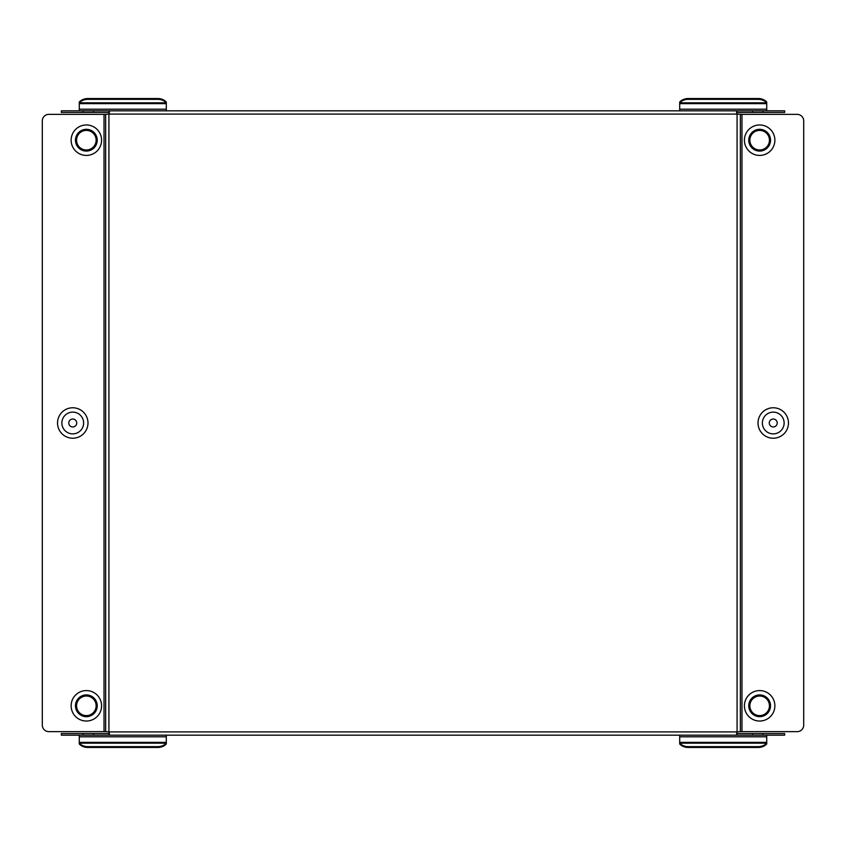 <?xml version="1.0" encoding="UTF-8"?>
<svg xmlns="http://www.w3.org/2000/svg" width="846" height="846" viewBox="0 0 846 846"><rect width="100%" height="100%" fill="white"/><g stroke="black" fill="none" stroke-linecap="round" stroke-linejoin="round"><path stroke-width="1.27" d="M86.355 715.6A9.792 9.792 0 0 0 96.137 705.807A9.792 9.792 0 0 0 86.355 696.015A9.792 9.792 0 0 0 76.563 705.807A9.792 9.792 0 0 0 86.355 715.6M86.355 721.035A15.228 15.228 0 0 0 101.583 705.807A15.228 15.228 0 0 0 86.355 690.579A15.228 15.228 0 0 0 71.127 705.807A15.228 15.228 0 0 0 86.355 721.035M86.355 716.678A10.882 10.882 0 0 0 97.227 705.807A10.882 10.882 0 0 0 86.355 694.926A10.882 10.882 0 0 0 75.474 705.807A10.882 10.882 0 0 0 86.355 716.678M72.756 438.228A15.228 15.228 0 0 1 57.528 423A15.228 15.228 0 0 1 72.756 407.772A15.228 15.228 0 0 1 87.984 423A15.228 15.228 0 0 1 72.756 438.228M72.756 433.882A10.882 10.882 0 0 1 61.874 423A10.882 10.882 0 0 1 72.756 412.118A10.882 10.882 0 0 1 83.638 423A10.882 10.882 0 0 1 72.756 433.882M72.756 426.966A3.966 3.966 0 0 1 68.79 423A3.966 3.966 0 0 1 72.756 419.034A3.966 3.966 0 0 1 76.722 423A3.966 3.966 0 0 1 72.756 426.966M86.355 149.985A9.792 9.792 0 0 1 76.563 140.193A9.792 9.792 0 0 1 86.355 130.4A9.792 9.792 0 0 1 96.137 140.193A9.792 9.792 0 0 1 86.355 149.985M86.355 155.421A15.228 15.228 0 0 1 71.127 140.193A15.228 15.228 0 0 1 86.355 124.965A15.228 15.228 0 0 1 101.583 140.193A15.228 15.228 0 0 1 86.355 155.421M86.355 151.074A10.882 10.882 0 0 1 75.474 140.193A10.882 10.882 0 0 1 86.355 129.322A10.882 10.882 0 0 1 97.227 140.193A10.882 10.882 0 0 1 86.355 151.074M759.645 696.015A9.792 9.792 0 0 1 769.437 705.807A9.792 9.792 0 0 1 759.645 715.6A9.792 9.792 0 0 1 749.863 705.807A9.792 9.792 0 0 1 759.645 696.015M759.645 721.035A15.228 15.228 0 0 0 774.873 705.807A15.228 15.228 0 0 0 759.645 690.579A15.228 15.228 0 0 0 744.417 705.807A15.228 15.228 0 0 0 759.645 721.035M759.645 694.926A10.882 10.882 0 0 1 770.526 705.807A10.882 10.882 0 0 1 759.645 716.678A10.882 10.882 0 0 1 748.773 705.807A10.882 10.882 0 0 1 759.645 694.926M773.244 407.772A15.228 15.228 0 0 0 758.016 423A15.228 15.228 0 0 0 773.244 438.228A15.228 15.228 0 0 0 788.472 423A15.228 15.228 0 0 0 773.244 407.772M773.244 412.118A10.882 10.882 0 0 0 762.362 423A10.882 10.882 0 0 0 773.244 433.882A10.882 10.882 0 0 0 784.126 423A10.882 10.882 0 0 0 773.244 412.118M773.244 419.034A3.966 3.966 0 0 0 769.278 423A3.966 3.966 0 0 0 773.244 426.966A3.966 3.966 0 0 0 777.21 423A3.966 3.966 0 0 0 773.244 419.034M759.645 130.4A9.792 9.792 0 0 0 749.863 140.193A9.792 9.792 0 0 0 759.645 149.985A9.792 9.792 0 0 0 769.437 140.193A9.792 9.792 0 0 0 759.645 130.4M759.645 124.965A15.228 15.228 0 0 0 744.417 140.193A15.228 15.228 0 0 0 759.645 155.421A15.228 15.228 0 0 0 774.873 140.193A15.228 15.228 0 0 0 759.645 124.965M759.645 129.322A10.882 10.882 0 0 0 748.773 140.193A10.882 10.882 0 0 0 759.645 151.074A10.882 10.882 0 0 0 770.526 140.193A10.882 10.882 0 0 0 759.645 129.322M166.302 110.826L166.302 102.831A10.882 9.422 180 0 0 157.853 99.352L87.73 99.352A10.882 9.422 180 0 0 79.281 102.831L79.281 110.826M766.719 110.826L766.719 102.831A10.882 9.422 180 0 0 758.27 99.352L688.147 99.352A10.882 9.422 180 0 0 679.698 102.831L679.698 110.826M762.902 112.455L784.665 112.455L784.665 110.826L762.902 110.826L762.902 112.455L737.078 112.455M93.451 112.455L61.335 112.455L61.335 110.826L93.451 110.826L93.451 112.455L108.923 112.455M752.549 112.455L752.549 110.826L678.608 110.826M675.891 110.826L673.173 110.826M93.451 110.826L737.078 110.826L736.644 112.719M752.549 110.826L762.902 110.826M166.302 736.803L166.302 742.354L79.281 742.354L79.281 736.803L166.302 736.803L166.302 735.174M766.719 736.803L766.719 742.354L679.698 742.354L679.698 736.803L766.719 736.803L766.719 735.174M93.451 733.545L93.451 735.174L61.335 735.174L61.335 733.545L108.923 733.545M752.549 733.545L762.902 733.545L762.902 735.174L752.549 735.174L752.549 733.545L737.078 733.545M762.902 733.545L784.665 733.545L784.665 735.174L762.902 735.174M752.549 735.174L678.608 735.174M675.891 735.174L673.173 735.174M670.455 735.174L667.737 735.174M665.019 735.174L662.302 735.174M659.573 735.174L656.856 735.174M654.138 735.174L651.42 735.174M648.702 735.174L645.984 735.174M643.267 735.174L640.538 735.174M637.821 735.174L635.103 735.174M632.385 735.174L629.667 735.174M626.949 735.174L624.232 735.174M621.503 735.174L618.786 735.174M616.068 735.174L613.35 735.174M610.632 735.174L607.914 735.174M605.197 735.174L602.468 735.174M599.751 735.174L597.033 735.174M594.315 735.174L591.597 735.174M588.879 735.174L586.162 735.174M583.433 735.174L580.716 735.174M577.998 735.174L575.28 735.174M572.562 735.174L569.844 735.174M567.127 735.174L564.398 735.174M561.681 735.174L558.963 735.174M556.245 735.174L553.527 735.174M550.809 735.174L548.092 735.174M545.363 735.174L542.646 735.174M539.928 735.174L537.21 735.174M534.492 735.174L531.774 735.174M529.057 735.174L526.328 735.174M523.611 735.174L520.893 735.174M518.175 735.174L515.457 735.174M512.739 735.174L510.022 735.174M507.293 735.174L504.576 735.174M501.858 735.174L499.14 735.174M496.422 735.174L493.704 735.174M490.987 735.174L488.258 735.174M485.541 735.174L482.823 735.174M741.974 731.642L741.974 114.358L797.175 114.358A6.525 6.525 0 0 1 803.7 120.883L803.7 725.117A6.525 6.525 0 0 1 797.175 731.642L740.345 731.642L740.345 114.358L740.345 731.642L737.078 731.906L736.528 734.169L737.078 735.174L108.923 735.174L109.356 733.281M93.451 735.174L108.923 735.174M108.923 735.089L109.472 734.032L108.923 731.906L105.655 731.642L105.655 114.358L108.923 114.094L109.472 111.831L108.923 110.911L109.335 112.666M736.665 733.334L737.078 735.089M737.078 110.911L736.528 111.968L737.078 114.094L741.974 114.358M105.655 114.358L104.026 114.358L104.026 731.642L105.655 731.642M104.026 731.642L48.825 731.642A6.525 6.525 0 0 1 42.3 725.117L42.3 120.883A6.525 6.525 0 0 1 48.825 114.358L104.026 114.358M679.698 735.174L679.698 736.803M79.281 735.174L79.281 736.803M679.698 742.354L679.698 743.983A10.882 9.422 180 0 0 688.147 747.462L758.27 747.462L758.27 746.648L688.147 746.648L688.147 747.462M758.27 746.648A10.882 9.422 0 0 0 766.719 743.169L766.719 742.354M688.147 746.648A10.882 9.422 0 0 1 679.698 743.169L766.719 743.169L766.719 743.983A10.882 9.422 180 0 1 758.27 747.462M79.281 742.354L79.281 743.983A10.882 9.422 180 0 0 87.73 747.462L157.853 747.462L157.853 746.648L87.73 746.648L87.73 747.462M157.853 746.648A10.882 9.422 0 0 0 166.302 743.169L166.302 742.354M87.73 746.648A10.882 9.422 0 0 1 79.281 743.169L166.302 743.169L166.302 743.983A10.882 9.422 180 0 1 157.853 747.462M688.147 98.538A10.882 9.422 0 0 0 679.698 102.017L679.698 102.831L766.719 102.831L766.719 102.017A10.882 9.422 0 0 0 758.27 98.538L688.147 98.538L688.147 99.352M87.73 98.538A10.882 9.422 0 0 0 79.281 102.017L79.281 102.831L166.302 102.831L166.302 102.017A10.882 9.422 0 0 0 157.853 98.538L87.73 98.538L87.73 99.352M79.281 103.646L166.302 103.646M166.302 109.197L79.281 109.197M679.698 103.646L766.719 103.646M766.719 109.197L679.698 109.197M737.078 114.094L108.923 114.094L108.923 731.906L737.078 731.906L737.078 114.094M83.098 735.174L83.098 733.545M83.098 112.455L83.098 110.826M758.27 99.352L758.27 98.538M157.853 99.352L157.853 98.538"/></g></svg>
